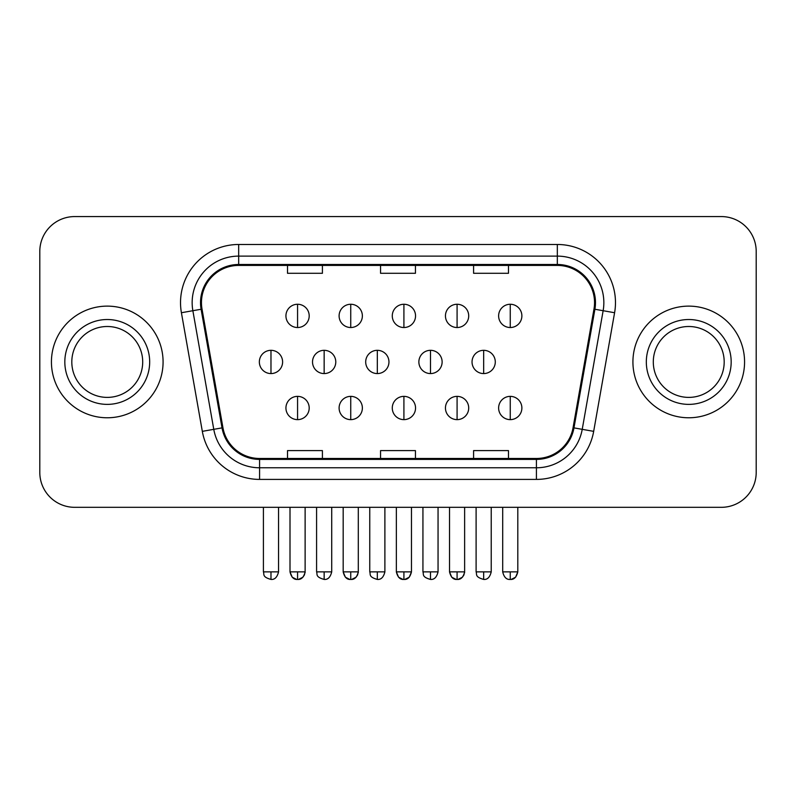 <?xml version="1.0" encoding="UTF-8"?>
<svg xmlns="http://www.w3.org/2000/svg" width="796" height="796" viewBox="0 0 796 796"><rect width="100%" height="100%" fill="white"/><g stroke="black" fill="none" stroke-linecap="round" stroke-linejoin="round"><path stroke-width="1.19" d="M51.432 361.951A55.819 55.819 0 0 0 107.251 417.771A55.819 55.819 0 0 0 163.081 361.951A55.819 55.819 0 0 0 107.251 306.122A55.819 55.819 0 0 0 51.432 361.951A55.819 55.819 0 0 0 107.251 417.771A55.819 55.819 0 0 0 163.081 361.951A55.819 55.819 0 0 0 107.251 306.122A55.819 55.819 0 0 0 51.432 361.951M632.919 361.951A55.819 55.819 0 0 0 688.749 417.771A55.819 55.819 0 0 0 744.568 361.951A55.819 55.819 0 0 0 688.749 306.122A55.819 55.819 0 0 0 632.919 361.951A55.819 55.819 0 0 0 688.749 417.771A55.819 55.819 0 0 0 744.568 361.951A55.819 55.819 0 0 0 688.749 306.122A55.819 55.819 0 0 0 632.919 361.951M201.458 302.639A37.213 37.213 0 0 1 238.671 265.416L557.329 265.416A37.213 37.213 0 0 1 593.975 309.097L573.06 427.721A37.213 37.213 0 0 1 536.414 458.476L259.586 458.476A37.213 37.213 0 0 1 222.94 427.721L202.025 309.097A37.213 37.213 0 0 1 201.458 302.639M200.522 302.639A38.148 38.148 0 0 0 201.099 309.256L222.024 427.88A38.148 38.148 0 0 0 259.586 459.401L536.414 459.401A38.148 38.148 0 0 0 573.976 427.88L594.901 309.256A38.148 38.148 0 0 0 557.329 264.491L238.671 264.491A38.148 38.148 0 0 0 200.522 302.639M181.408 312.728A58.148 58.148 0 0 1 238.671 244.481L557.329 244.481A58.148 58.148 0 0 1 614.592 312.728L593.677 431.352A58.148 58.148 0 0 1 536.414 479.411L259.586 479.411A58.148 58.148 0 0 1 202.323 431.352L181.408 312.728L192.861 310.709A46.516 46.516 0 0 1 238.671 256.113L557.329 256.113A46.516 46.516 0 0 1 603.139 310.709L582.224 429.342A46.516 46.516 0 0 1 536.414 467.779L259.586 467.779A46.516 46.516 0 0 1 213.776 429.342L192.861 310.709A46.516 46.516 0 0 1 192.154 302.639M756.2 251.466A34.885 34.885 0 0 0 721.315 216.572L74.685 216.572A34.885 34.885 0 0 0 39.8 251.466L39.8 472.436A34.885 34.885 0 0 0 74.685 507.321L721.315 507.321A34.885 34.885 0 0 0 756.2 472.436L756.2 251.466L756.2 472.436M380.558 265.416L380.558 273.297L415.442 273.297L415.442 265.416M287.515 265.416L287.515 273.297L322.41 273.297L322.41 265.416M473.59 265.416L473.59 273.297L508.485 273.297L508.485 265.416M415.442 458.476L415.442 450.596L380.558 450.596L380.558 458.476M322.41 458.476L322.41 450.596L287.515 450.596L287.515 458.476M508.485 458.476L508.485 450.596L473.59 450.596L473.59 458.476M39.8 251.466L39.8 472.436M721.315 216.572L74.685 216.572M74.685 507.321L721.315 507.321M297.565 304.261A11.632 11.632 0 0 0 285.933 315.893A11.632 11.632 0 0 0 297.565 327.524A11.632 11.632 0 0 0 309.196 315.893A11.632 11.632 0 0 0 297.565 304.261L297.565 327.524A11.632 11.632 0 0 0 309.196 315.893A11.632 11.632 0 0 0 297.565 304.261M270.978 350.32A11.632 11.632 0 0 0 259.347 361.951A11.632 11.632 0 0 0 270.978 373.573A11.632 11.632 0 0 0 282.61 361.951A11.632 11.632 0 0 0 270.978 350.32L270.978 373.573A11.632 11.632 0 0 0 282.61 361.951A11.632 11.632 0 0 0 270.978 350.32M297.565 396.368A11.632 11.632 0 0 0 285.933 408A11.632 11.632 0 0 0 297.565 419.631A11.632 11.632 0 0 0 309.196 408A11.632 11.632 0 0 0 297.565 396.368L297.565 419.631A11.632 11.632 0 0 0 309.196 408A11.632 11.632 0 0 0 297.565 396.368M350.738 304.261A11.632 11.632 0 0 0 339.106 315.893A11.632 11.632 0 0 0 350.738 327.524A11.632 11.632 0 0 0 362.369 315.893A11.632 11.632 0 0 0 350.738 304.261L350.738 327.524A11.632 11.632 0 0 0 362.369 315.893A11.632 11.632 0 0 0 350.738 304.261M403.91 304.261A11.632 11.632 0 0 0 392.279 315.893A11.632 11.632 0 0 0 403.91 327.524A11.632 11.632 0 0 0 415.542 315.893A11.632 11.632 0 0 0 403.91 304.261L403.91 327.524A11.632 11.632 0 0 0 415.542 315.893A11.632 11.632 0 0 0 403.91 304.261M457.083 304.261A11.632 11.632 0 0 0 445.452 315.893A11.632 11.632 0 0 0 457.083 327.524A11.632 11.632 0 0 0 468.705 315.893A11.632 11.632 0 0 0 457.083 304.261L457.083 327.524A11.632 11.632 0 0 0 468.705 315.893A11.632 11.632 0 0 0 457.083 304.261M510.256 304.261A11.632 11.632 0 0 0 498.624 315.893A11.632 11.632 0 0 0 510.256 327.524A11.632 11.632 0 0 0 521.877 315.893A11.632 11.632 0 0 0 510.256 304.261L510.256 327.524A11.632 11.632 0 0 0 521.877 315.893A11.632 11.632 0 0 0 510.256 304.261M324.151 350.32A11.632 11.632 0 0 0 312.52 361.951A11.632 11.632 0 0 0 324.151 373.573A11.632 11.632 0 0 0 335.783 361.951A11.632 11.632 0 0 0 324.151 350.32L324.151 373.573A11.632 11.632 0 0 0 335.783 361.951A11.632 11.632 0 0 0 324.151 350.32M377.324 350.32A11.632 11.632 0 0 0 365.692 361.951A11.632 11.632 0 0 0 377.324 373.573A11.632 11.632 0 0 0 388.955 361.951A11.632 11.632 0 0 0 377.324 350.32L377.324 373.573A11.632 11.632 0 0 0 388.955 361.951A11.632 11.632 0 0 0 377.324 350.32M430.497 350.32A11.632 11.632 0 0 0 418.865 361.951A11.632 11.632 0 0 0 430.497 373.573A11.632 11.632 0 0 0 442.128 361.951A11.632 11.632 0 0 0 430.497 350.32L430.497 373.573A11.632 11.632 0 0 0 442.128 361.951A11.632 11.632 0 0 0 430.497 350.32M350.738 396.368A11.632 11.632 0 0 0 339.106 408A11.632 11.632 0 0 0 350.738 419.631A11.632 11.632 0 0 0 362.369 408A11.632 11.632 0 0 0 350.738 396.368L350.738 419.631A11.632 11.632 0 0 0 362.369 408A11.632 11.632 0 0 0 350.738 396.368M403.91 396.368A11.632 11.632 0 0 0 392.279 408A11.632 11.632 0 0 0 403.91 419.631A11.632 11.632 0 0 0 415.542 408A11.632 11.632 0 0 0 403.91 396.368L403.91 419.631A11.632 11.632 0 0 0 415.542 408A11.632 11.632 0 0 0 403.91 396.368M457.083 396.368A11.632 11.632 0 0 0 445.452 408A11.632 11.632 0 0 0 457.083 419.631A11.632 11.632 0 0 0 468.705 408A11.632 11.632 0 0 0 457.083 396.368L457.083 419.631A11.632 11.632 0 0 0 468.705 408A11.632 11.632 0 0 0 457.083 396.368M510.256 396.368A11.632 11.632 0 0 0 498.624 408A11.632 11.632 0 0 0 510.256 419.631A11.632 11.632 0 0 0 521.877 408A11.632 11.632 0 0 0 510.256 396.368L510.256 419.631A11.632 11.632 0 0 0 521.877 408A11.632 11.632 0 0 0 510.256 396.368M142.703 361.951A35.452 35.452 0 0 0 107.251 326.499A35.452 35.452 0 0 0 71.809 361.951A35.452 35.452 0 0 0 107.251 397.393A35.452 35.452 0 0 0 142.703 361.951A35.452 35.452 0 0 1 107.251 397.393A35.452 35.452 0 0 1 71.809 361.951M724.191 361.951A35.452 35.452 0 0 0 688.749 326.499A35.452 35.452 0 0 0 653.297 361.951A35.452 35.452 0 0 0 688.749 397.393A35.452 35.452 0 0 0 724.191 361.951A35.452 35.452 0 0 1 688.749 397.393A35.452 35.452 0 0 1 653.297 361.951M483.67 350.32A11.632 11.632 0 0 0 472.038 361.951A11.632 11.632 0 0 0 483.67 373.573A11.632 11.632 0 0 0 495.291 361.951A11.632 11.632 0 0 0 483.67 350.32L483.67 373.573A11.632 11.632 0 0 0 495.291 361.951A11.632 11.632 0 0 0 483.67 350.32M557.329 244.481L557.329 264.491M192.861 310.709L201.099 309.256M259.586 479.411L259.586 459.401M536.414 459.401L536.414 479.411M573.976 427.88L593.677 431.352M202.323 431.352L222.024 427.88M594.901 309.256L614.592 312.728M238.671 244.481L238.671 264.491M270.978 571.866L263.416 571.866C264.491 574.215 261.804 576.871 270.978 579.428L270.978 571.866L278.54 571.866L278.54 507.321M290.003 507.321L290.003 571.866C291.326 577.259 293.843 579.777 297.565 579.428L297.565 571.866L290.003 571.866L292.222 577.209L296.44 579.339M305.037 572.991L305.127 571.876L297.565 571.866M324.151 571.866L316.589 571.866C317.654 574.215 314.977 576.871 324.151 579.428L324.151 571.866L331.713 571.866L331.713 507.321M377.324 571.866L369.762 571.866C370.827 574.215 368.15 576.871 377.324 579.428L377.324 571.866L384.886 571.866L384.886 507.321M430.497 571.866L422.935 571.866C423.999 574.215 421.323 576.871 430.497 579.428L430.497 571.866L438.049 571.866L438.049 507.321M343.175 507.321L343.175 571.866C344.499 577.259 347.016 579.777 350.738 579.428L350.738 571.866L343.175 571.866L345.394 577.209L349.613 579.339M358.21 572.991L358.3 571.876L350.738 571.866M396.348 507.321L396.348 571.866C397.672 577.259 400.189 579.777 403.91 579.428L403.91 571.866L396.348 571.866L398.567 577.209L402.786 579.339M405.035 579.339L409.253 577.209L411.472 571.866L403.91 571.866M449.521 507.321L449.521 571.866C450.844 577.259 453.362 579.777 457.083 579.428L457.083 571.866L449.521 571.866L451.73 577.209L455.959 579.339M464.556 572.991L464.635 571.876L457.083 571.866M510.256 571.866L502.694 571.866C504.007 577.259 506.535 579.777 510.256 579.428L510.256 571.866L517.808 571.866L515.599 577.209L511.37 579.339M149.678 361.951A42.427 42.427 0 0 0 107.251 319.524A42.427 42.427 0 0 0 64.824 361.951A42.427 42.427 0 0 0 107.251 404.378A42.427 42.427 0 0 0 149.678 361.951M731.176 361.951A42.427 42.427 0 0 0 688.749 319.524A42.427 42.427 0 0 0 646.322 361.951A42.427 42.427 0 0 0 688.749 404.378A42.427 42.427 0 0 0 731.176 361.951M483.67 571.866L476.108 571.866C477.172 574.215 474.496 576.871 483.67 579.428L483.67 571.866L491.222 571.866L491.222 507.321M304.599 574.642L302.908 577.209L298.689 579.339M263.416 571.866L263.416 507.321M278.54 571.866C277.217 577.259 274.7 579.777 270.978 579.428M297.565 579.428C301.286 579.777 303.803 577.259 305.127 571.866L305.127 507.321M357.772 574.642L356.081 577.209L351.862 579.339M464.108 574.642L462.426 577.209L458.197 579.339M316.589 571.866L316.589 507.321M331.713 571.866C330.39 577.259 327.872 579.777 324.151 579.428M369.762 571.866L369.762 507.321M384.886 571.866C383.563 577.259 381.045 579.777 377.324 579.428M422.935 571.866L422.935 507.321M438.049 571.866C436.735 577.259 434.218 579.777 430.497 579.428M350.738 579.428C354.459 579.777 356.976 577.259 358.3 571.866L358.3 507.321M403.91 579.428C407.632 579.777 410.149 577.259 411.472 571.866L411.472 507.321M457.083 579.428C460.804 579.777 463.322 577.259 464.635 571.866L464.635 507.321M510.256 579.428C513.967 579.777 516.495 577.259 517.808 571.866L517.808 507.321M502.694 571.866L502.694 507.321M476.108 571.866L476.108 507.321M491.222 571.866C489.908 577.259 487.381 579.777 483.67 579.428"/></g></svg>
